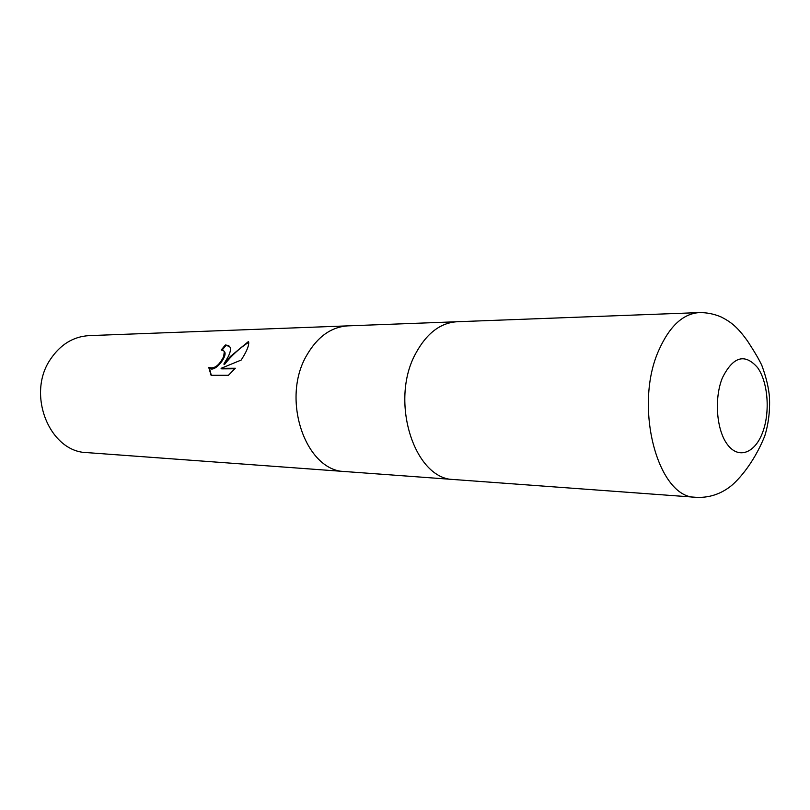 <?xml version="1.0" encoding="UTF-8"?>
<svg xmlns="http://www.w3.org/2000/svg" width="810" height="810" viewBox="0 0 810 810"><rect width="100%" height="100%" fill="white"/><g stroke="black" fill="none" stroke-linecap="round" stroke-linejoin="round"><path stroke-width="1.21" d="M348.077 325.853L347.895 325.863C331.209 326.916 317.5 336.707 306.757 355.246C280.584 399.229 305.785 471.602 345.313 471.572L345.495 471.582M457.245 321.732L457.063 321.742C440.316 322.815 426.526 333.416 415.672 353.524C389.205 401.294 414.599 479.905 454.258 479.56L454.44 479.581M228.309 356.491L223.854 364.065L230.404 356.461L248.528 341.455L248.71 342.174C248.994 345.222 247.273 349.91 243.526 356.258L241.208 360.045L221.079 368.327L235.315 368.246L228.44 375.293L211.086 375.293L208.717 367.345C214.123 369.279 219.105 365.685 223.651 356.572L224.299 351.763L223.712 350.811L221.191 350.021L225.403 344.969L228.673 345.556L230.334 347.632C230.84 349.647 230.161 352.603 228.309 356.491M50.433 359.316C26.183 394.389 49.653 452.091 86.923 452.608L345.313 471.572C305.785 471.602 280.584 399.229 306.757 355.246C317.5 336.707 331.209 326.916 347.895 325.863L88.999 335.634C73.264 336.585 60.416 344.483 50.433 359.316M248.721 342.255C239.446 348.28 231.336 355.732 224.421 364.591L223.854 364.065M234.859 368.783L221.656 368.864L221.079 368.327M229.696 346.386L225.97 345.505L222.112 350.072M224.269 351.337L224.856 352.289C226.972 357.493 213.951 373.511 209.294 367.872L211.319 375.293M225.97 345.505L225.403 344.969M347.895 325.863L457.063 321.742C440.316 322.815 426.526 333.416 415.672 353.524C389.205 401.294 414.599 479.905 454.258 479.56L345.313 471.572M695.942 497.3C707.93 497.968 718.936 494.718 728.96 487.539C735.774 482.831 752.915 465.406 764.762 435.983C768.467 423.964 770.047 411.197 769.49 397.659C768.781 388.111 766.24 377.399 761.876 365.512C759.304 359.883 754.545 351.763 747.61 341.152C737.181 326.612 731.136 322.228 721.437 317.095C714.309 313.996 706.907 312.488 699.222 312.599L699.222 312.599C683.093 313.703 669.718 326.055 659.087 349.657C633.106 405.921 657.74 498.504 695.942 497.3L454.258 479.56M762.585 432.53C770.31 412.199 768.072 382.31 757.603 367.629C744.815 353.059 733.07 356.491 722.358 377.926C713.924 398.722 716.536 430.707 727.714 444.903C738.771 459.412 755.001 453.053 762.585 432.53M210.408 374.179L210.995 374.726M224.299 351.763L224.856 352.289M457.063 321.742L699.222 312.599"/></g></svg>
